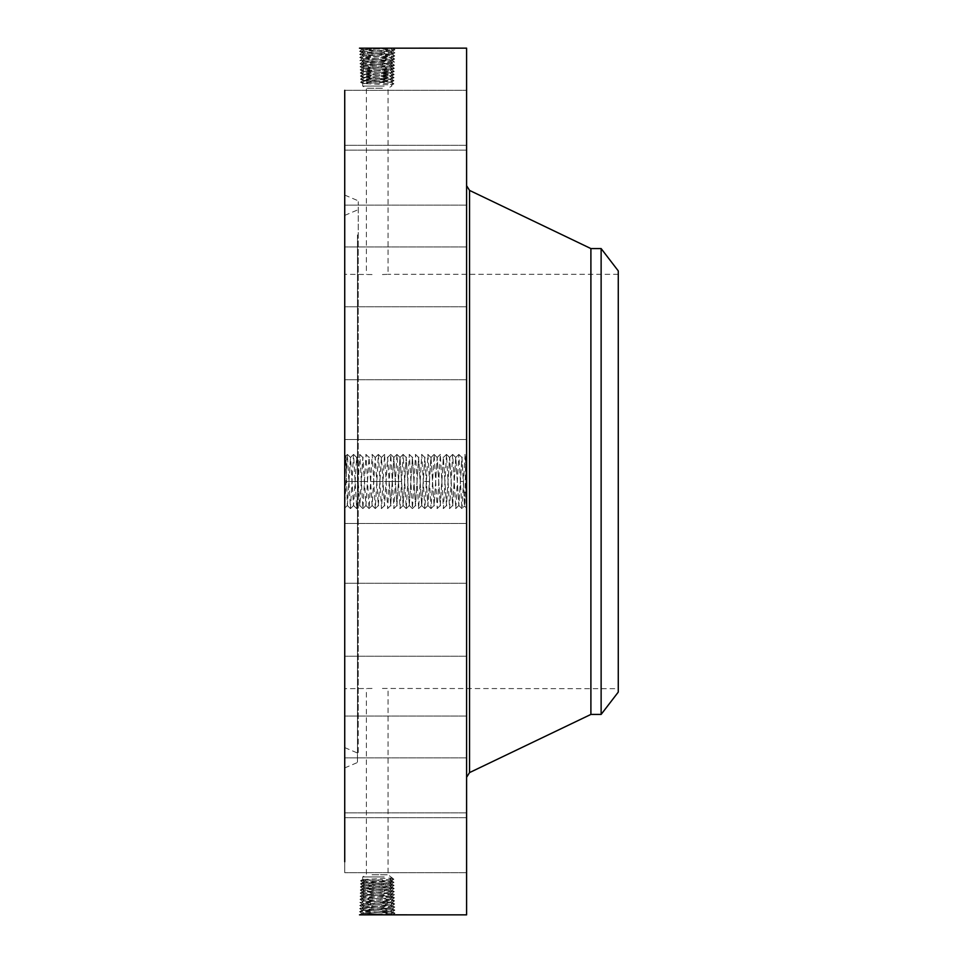 <?xml version="1.0" encoding="UTF-8"?>
<svg xmlns="http://www.w3.org/2000/svg" width="963" height="963" viewBox="0 0 963 963"><rect width="100%" height="100%" fill="white"/><g stroke="black" fill="none" stroke-linecap="round" stroke-linejoin="round"><path stroke-width="0.72" stroke-dasharray="4.82 3.61" d="M382.431 88.223L366.397 88.223L382.431 88.223M384.213 86.068L362.678 86.068L384.213 86.068M372.043 274.539L344.73 274.311L344.73 688.689L344.73 274.311M390.533 54.59L362.04 52.796L392.483 51.244L361.944 49.691L392.579 48.15L359.476 48.186L394.95 49.739L359.572 51.28L394.854 52.833L359.668 54.373L394.758 55.926L359.765 57.479L394.661 59.02L359.861 60.573L394.565 62.114L359.957 63.666L394.469 65.207L360.054 66.76L394.373 68.313L360.15 69.854L394.276 71.406L360.246 72.947L394.18 74.5L360.343 76.041L394.084 77.594L360.439 79.147L393.987 80.687L360.535 82.24L393.891 83.781L391.797 85.009L362.678 83.492L391.797 81.963L362.678 80.447L391.797 78.93L362.678 77.413L391.797 75.884L362.678 74.368L391.809 72.839L362.618 71.298L391.905 69.745L362.521 68.192L392.001 66.652L362.425 65.099L392.097 63.558L362.329 62.005L392.194 60.464L362.232 58.912L392.29 57.359L362.124 55.818L392.386 54.265L362.028 52.724L392.483 51.171L361.932 49.631L392.374 48.162M384.237 73.369L391.785 72.887L394.18 74.5L391.797 76.065L362.678 74.488L360.343 76.041L362.678 77.642L391.772 76.041L394.084 77.594L391.797 79.219L362.678 77.642L360.439 79.147L362.678 80.808L391.772 79.195L393.987 80.687L391.797 82.385L362.678 80.808L360.535 82.24L362.702 83.516L362.678 86.068L366.397 88.223L366.397 274.311M382.431 274.539L388.065 274.311L388.065 88.223L391.797 86.068L391.797 85.009L389.642 83.781L391.772 82.361L393.891 83.781L391.797 85.009M618.27 663.326L618.27 274.311L618.27 663.326M618.27 270.904L618.27 692.096M372.043 688.461L344.73 688.689M382.431 688.461L618.27 688.689M344.73 715.028L344.73 215.399L344.73 715.028M391.797 79.219L393.987 80.687L391.797 81.963M391.797 82.385L393.891 83.781L389.642 83.781M362.678 80.808L360.547 82.216L362.678 83.492M601.129 248.574L601.129 714.426M372.043 874.777L388.065 874.777L372.043 874.777M590.897 248.574L590.897 714.426M384.213 876.932L362.678 876.932L384.213 876.932M358.26 242.182L358.26 754.198L358.26 242.182M360.499 914.814L394.95 913.261L359.572 911.72L394.854 910.167L359.668 908.627L394.758 907.074L359.765 905.521L394.661 903.98L359.861 902.427L394.565 900.887L359.957 899.334L394.469 897.793L360.054 896.24L394.373 894.687L360.15 893.146L394.276 891.594L360.246 890.053L394.18 888.5L360.343 886.959L394.084 885.406L360.439 883.853L393.987 882.313L360.535 880.76L393.891 879.219L391.797 877.991L362.678 879.508L391.797 881.037L362.678 882.553L391.797 884.07L362.678 885.587L391.797 887.116L362.678 888.632L391.809 890.161L362.618 891.702L391.905 893.255L362.521 894.808L392.001 896.348L362.425 897.901L392.097 899.442L362.329 900.995L392.194 902.536L362.232 904.088L392.29 905.641L362.124 907.182L392.386 908.735L362.028 910.276L392.483 911.829L361.932 913.369L392.374 914.838M384.237 889.631L391.785 890.113L394.18 888.5L391.797 886.935L362.678 888.512L360.343 886.959L362.678 885.358L391.772 886.959L394.084 885.406L391.797 883.781L362.678 885.358L360.439 883.853L362.678 882.192L391.772 883.805L393.987 882.313L391.797 880.615L362.678 882.192L360.535 880.76L362.702 879.484L362.678 876.932L366.397 874.777L366.397 688.689M391.797 877.991L389.642 879.219L391.772 880.639L393.891 879.219L388.065 874.777L388.065 688.689M358.26 727.065L358.26 201.676L358.26 727.065M466.598 221.923L466.598 777.285L466.598 221.923M391.797 883.781L393.987 882.313L391.797 881.037M391.797 880.615L393.891 879.219L389.642 879.219M362.678 882.192L360.547 880.784L362.678 879.508M386.007 73.369L362.702 74.452L360.355 76.029L362.678 77.413M391.797 75.884L394.18 74.5L391.809 72.911L362.618 71.358L360.246 72.947L362.678 74.488M466.598 48.15L466.598 914.85M466.598 469.812L466.598 482.102L466.598 480.248L465.948 480.248L466.598 480.188L466.598 482.812L465.948 482.836L466.598 482.812L466.598 480.188L465.948 480.188L465.948 482.812L465.948 480.188L465.948 482.812L465.948 480.188L466.598 480.188L466.598 470.161L466.598 493.176L463.997 492.129L463.997 494.043C464.335 509.993 464.684 509.824 465.021 493.513L465.273 481.572C465.707 452.742 466.14 448.469 466.574 468.74L466.598 493.176M466.598 423.973L466.598 379.735L466.598 423.973M466.598 253.57L466.598 306.764L466.598 253.57M466.598 146.545L466.598 205.131L466.598 146.545M466.598 90.498L466.598 150.132L466.598 90.498M466.598 93.989L466.598 150.132L466.598 93.989M466.598 156.475L466.598 205.131L466.598 156.475M466.598 268.436L466.598 306.764L466.598 268.436M466.598 412.838L466.598 379.735L466.598 412.838M466.598 567.701L466.598 523.463L466.598 567.701M466.598 709.43L466.598 656.236L466.598 709.43M466.598 816.455L466.598 757.869L466.598 816.455M466.598 872.502L466.598 812.868L466.598 872.502M466.598 869.011L466.598 812.868L466.598 869.011M466.598 806.525L466.598 757.869L466.598 806.525M466.598 694.564L466.598 656.236L466.598 694.564M466.598 550.162L466.598 583.265L466.598 550.162M466.598 503.168L466.598 459.833L466.598 503.168L465.948 503.168L465.948 459.833L466.598 459.833M344.73 732.855L344.73 195.08L344.73 732.855M390.015 73.164L392.097 74.741L390.015 76.125M344.73 90.329L466.598 90.329L344.73 90.329L344.73 861.801M466.598 508.139L464.491 506.044L461.915 508.572L458.894 454.428L455.788 508.572L452.694 454.428L449.601 508.572L446.507 454.428L443.401 508.572L440.308 454.428L437.214 508.572L434.12 454.428L431.027 508.572L427.921 454.428L424.827 508.572L421.734 454.428L418.64 508.572L415.535 454.428L412.441 508.572L409.347 454.428L406.254 508.572L403.16 454.428L400.054 508.572L396.961 454.428L393.867 508.572L390.773 454.428L387.668 508.572L384.574 454.428L381.48 508.572L378.387 454.428L375.293 508.572L372.187 454.428L369.094 508.572L366 454.428L362.907 508.572L359.801 454.428L356.707 508.572L353.541 454.428L350.448 508.572L347.354 454.428L344.73 508.139L344.73 454.861L344.73 505.864M395.324 481.38L389.233 481.62L390.737 505.515L393.831 457.485L396.925 505.515L399.982 457.461L403.112 505.515L406.205 457.485L409.311 505.515L412.405 457.485L415.462 505.539L418.592 457.485L421.65 505.539L424.791 457.485L427.849 505.539L430.943 457.461L434.12 505.539L437.178 457.485L440.235 505.539L443.329 457.461L446.507 505.539L449.565 457.485L452.61 505.539L455.716 457.461L458.809 505.539L461.903 457.461L463.997 494.043C464.335 509.993 464.684 509.824 465.021 493.513M466.598 470.161L465.948 470.161L465.948 481.512L466.598 481.512L465.081 454.428L466.056 455.415L466.574 468.74M344.73 395.299L344.73 439.537L344.73 395.299M344.73 300.143L344.73 246.961L344.73 300.143M344.73 203.927L344.73 145.329L344.73 203.927M344.73 193.984L344.73 145.329L344.73 193.984M344.73 285.277L344.73 246.961L344.73 285.277M344.73 406.434L344.73 439.537L344.73 406.434M344.73 539.027L344.73 583.265L344.73 539.027M344.73 662.857L344.73 716.039L344.73 662.857M344.73 759.073L344.73 817.671L344.73 759.073M344.73 813.037L344.73 872.671L344.73 813.037M344.73 816.528L344.73 872.671L344.73 816.528M344.73 769.016L344.73 817.671L344.73 769.016M344.73 677.723L344.73 716.039L344.73 677.723M344.73 556.566L344.73 523.463L344.73 556.566M465.948 459.833L465.948 503.168M347.342 505.539L350.484 457.485L347.39 505.515L344.73 508.163L347.33 505.539L345.837 455.968L344.73 454.861M364.411 71.611L362.329 73.2L364.459 74.608M391.785 72.863L394.276 71.406L391.785 72.863M362.425 65.171L360.066 66.736L362.545 68.229L360.054 66.76L362.425 65.171L392.097 63.63L362.329 62.077L359.957 63.666L364.243 65.424L392.001 66.724L394.373 68.313L391.977 66.7L362.521 68.265L360.15 69.854L362.533 68.241L391.905 69.818L394.276 71.406L391.881 69.793L362.618 71.358L360.15 69.854L362.642 71.322L360.258 72.935L362.702 74.392M390.533 908.41L362.04 910.204L392.483 911.756L361.944 913.309L392.579 914.85L394.95 913.261L392.459 911.805L394.95 913.261L392.603 914.85M362.052 910.252L359.584 911.696L361.956 913.333L359.476 914.814L361.956 913.345L359.572 911.72L362.052 910.228L359.681 908.603L362.148 907.158L359.668 908.627L362.052 910.228M362.052 52.748L359.584 51.304L361.956 49.667L359.476 48.186L361.956 49.655L359.572 51.28L362.052 52.772L359.681 54.397L362.148 55.842L359.668 54.373L362.052 52.772M394.938 49.715L392.459 51.195L394.95 49.739L392.603 48.15L394.95 49.739M429.39 481.62L423.299 481.38L424.791 457.485L427.933 505.539L430.991 457.485L434.084 505.515L437.226 457.461L440.32 505.539L443.377 457.485L446.471 505.515L449.613 457.461L452.706 505.539L455.8 457.461L458.857 505.515L461.987 457.461L463.997 492.129M465.948 464.431L465.948 498.569L465.948 464.431L466.598 464.431L466.598 498.569L466.598 464.431M465.948 499.556L465.948 502.18L465.948 499.556L466.598 499.556L466.598 502.18L466.598 499.556M465.948 493.887L465.948 496.511L465.948 493.887L465.948 496.511L465.948 493.887L466.598 493.887L466.598 496.511L466.598 493.887L466.598 496.511L466.598 493.887L465.948 493.887M465.948 463.444L465.948 460.82L465.948 463.444L466.598 463.444L466.598 460.82L466.598 463.444M465.948 469.113L465.948 466.489L465.948 469.113L465.948 466.489L465.948 469.113L466.598 469.113L466.598 466.489L466.598 469.113L466.598 466.489L466.598 469.113L465.948 469.113M346.367 469.511C345.934 448.866 345.5 452.851 345.067 481.464L344.73 497.931M364.411 71.539L362.244 70.106L364.327 68.517M465.948 498.569L466.598 498.569M465.948 502.18L466.598 502.18M465.948 496.511L466.598 496.511L465.948 496.511M465.948 482.812L466.598 482.812L466.598 480.188L466.598 483.137L465.948 482.848L465.948 483.655L465.948 482.379L465.948 492.201L465.948 482.836M465.948 460.82L466.598 460.82M465.948 466.489L466.598 466.489L465.948 466.489M386.007 889.631L362.702 888.548L360.355 886.971L362.678 885.587M391.797 887.116L394.18 888.5L391.809 890.089L362.618 891.642L360.246 890.053L362.678 888.512M391.881 69.769L394.373 68.313L391.905 69.818M392.362 908.711L394.842 910.191L392.471 911.78L394.854 910.167L392.386 908.735L394.734 907.05L392.266 905.605L394.758 907.074L392.386 908.663M392.362 54.289L394.842 52.809L392.471 51.22L394.854 52.833L392.386 54.265L394.734 55.95L392.266 57.395L394.758 55.926L392.386 54.337M455.788 508.572L458.809 505.539M466.598 473.026L465.948 473.026L466.598 472.809L465.948 472.845L466.598 472.677L465.948 472.677L466.598 472.532L465.948 472.52L466.598 472.339L466.598 474.807L465.948 470.161M466.598 472.039L465.948 473.026M466.598 471.653L465.948 471.617L466.598 471.653M466.598 471.581L465.948 471.557L466.598 471.581M466.598 481.199L465.948 481.199L466.598 480.489L465.948 481.476L465.948 480.248M466.598 479.658L465.948 479.658L466.598 479.574L465.948 479.574L466.598 479.43L466.598 473.904L466.598 479.574L465.948 479.526L465.948 472.075M466.598 492.201L466.598 481.777L466.598 492.924L465.948 492.201L465.948 492.924L466.598 492.201M466.598 489.998L465.948 489.758L466.598 489.998M466.598 486.363L466.598 482.307L466.598 488.301L466.598 486.363L465.948 486.363L465.948 490.071L465.948 485.545L465.948 488.301L465.948 486.363L466.598 486.363L465.948 486.399M390.015 889.836L392.097 888.259L390.015 886.875M347.426 454.428L350.532 457.461L353.577 505.515L356.635 457.461L359.729 505.539L362.822 457.461L365.916 505.539L369.07 457.485L372.163 505.515L375.257 457.485L378.351 505.515L381.444 457.485L384.55 505.515L387.644 457.485L389.233 481.62M353.541 454.428L350.484 457.485L353.529 505.539L356.719 457.461L359.813 505.539L362.907 457.461L365.964 505.515L369.022 457.461L372.115 505.539L375.209 457.461L378.303 505.539L381.396 457.461L384.502 505.539L387.595 457.461L390.689 505.539L393.783 457.461L396.925 505.515L400.018 457.485L403.124 505.515L406.217 457.485L409.311 505.515L412.417 457.485L415.51 505.515L418.604 457.485L421.698 505.515L423.299 481.38M466.598 481.572L465.948 480.489L465.948 481.199M466.598 470.329L465.948 470.329M466.598 470.486L465.948 470.486M466.598 470.63L465.948 470.63M466.598 470.775L465.948 470.775M466.598 470.907L465.948 470.907M466.598 471.027L465.948 471.027M466.598 471.136L465.948 471.136M466.598 471.244L465.948 471.244M466.598 471.34L465.948 471.34M466.598 471.533L465.948 471.533M466.598 471.714L465.948 471.714M466.598 471.774L465.948 471.774M466.598 471.858L465.948 471.858M466.598 471.93L465.948 471.93M466.598 472.135L465.948 472.135L466.598 472.111M466.598 472.243L465.948 472.243L466.598 472.219M466.598 473.218L465.948 473.17M466.598 473.435L465.948 473.435L466.598 473.447M466.598 473.652L465.948 473.652M466.598 473.892L465.948 473.892L465.948 479.43L465.948 473.904L466.598 473.928L465.948 473.904M466.598 474.073L465.948 474.073L466.598 474.121M466.598 474.253L465.948 474.253M466.598 474.434L465.948 474.434M466.598 474.627L465.948 474.627M466.598 474.807L465.948 474.807M466.598 474.711L465.948 474.711M466.598 474.145L465.948 474.145L466.598 474.145M466.598 473.736L465.948 473.736M466.598 473.543L465.948 473.543M466.598 473.375L465.948 473.375M466.598 473.062L465.948 473.062L466.598 473.05M466.598 472.929L465.948 472.929M466.598 472.689L465.948 472.689M466.598 472.496L465.948 472.496M466.598 472.424L465.948 472.424L466.598 472.424M466.598 472.279L465.948 472.279L466.598 472.303M466.598 472.159L465.948 472.159M466.598 472.014L465.948 472.014M466.598 472.339L465.948 472.339L466.598 472.376M466.598 472.845L465.948 472.845M466.598 473.302L465.948 473.302M466.598 473.603L465.948 473.603M466.598 473.772L465.948 473.772M466.598 473.952L465.948 473.952M466.598 473.483L465.948 473.483M466.598 477.817L465.948 477.817M466.598 476.697L465.948 476.697M466.598 476.805L465.948 476.805M466.598 476.986L465.948 476.986M466.598 477.154L465.948 477.166M466.598 477.323L465.948 477.323M466.598 477.492L465.948 478.96L466.598 477.455L465.948 477.467M466.598 477.66L465.948 477.66M466.598 477.865L465.948 477.865M466.598 478.057L465.948 478.057L466.598 478.057M466.598 478.238L465.948 478.238L466.598 478.25M466.598 478.406L465.948 478.43M466.598 478.575L465.948 478.575M466.598 478.719L465.948 478.719L466.598 478.707M466.598 478.864L465.948 478.864M466.598 478.984L465.948 478.948M466.598 479.105L465.948 479.105L466.598 479.117M466.598 479.213L465.948 479.213L466.598 479.201M466.598 479.309L465.948 479.309L466.598 479.321M466.598 479.405L465.948 479.405M466.598 479.49L465.948 479.49L466.598 479.526M466.598 479.73L465.948 479.658M466.598 479.803L465.948 479.73M466.598 479.875L465.948 479.803M466.598 479.935L465.948 479.875M466.598 479.995L465.948 479.935M466.598 480.128L465.948 479.995M466.598 480.308L465.948 480.308M466.598 480.368L465.948 480.368M466.598 480.429L465.948 480.429M466.598 480.489L465.948 480.489L466.598 480.489M466.598 480.549L465.948 480.549M466.598 480.621L465.948 480.621M466.598 480.681L465.948 480.681L466.598 480.657M466.598 480.754L465.948 480.754L466.598 480.79M466.598 482.102L465.948 482.102L466.598 482.114M466.598 481.741L465.948 481.572M466.598 481.608L465.948 481.741M466.598 481.476L465.948 481.608M466.598 481.067L465.948 481.067M466.598 480.934L465.948 480.934M466.598 480.73L465.948 480.73M466.598 480.874L465.948 480.874M466.598 481.019L465.948 481.019M466.598 481.151L465.948 481.151M466.598 481.705L465.948 481.705M466.598 479.056L465.948 479.056M466.598 478.9L465.948 478.9M466.598 478.467L465.948 478.467M466.598 478.334L465.948 478.334M466.598 478.19L465.948 478.19M466.598 478.033L465.948 478.033M466.598 477.684L465.948 477.684L466.598 477.732M466.598 477.6L465.948 477.6M466.598 478.611L465.948 478.611M466.598 478.78L465.948 478.78M466.598 479.273L465.948 479.273M466.598 482.379L465.948 482.692L466.598 482.379M466.598 483.655L465.948 483.655L466.598 483.655M466.598 483.378L465.948 483.366M466.598 483.113L465.948 483.101M466.598 482.884L465.948 482.884L466.598 482.86M466.598 482.656L465.948 482.656M466.598 482.463L465.948 482.463L466.598 482.487M466.598 482.282L465.948 482.282L465.948 488.036L465.948 482.307L466.598 482.307M466.598 481.873L465.948 481.873L466.598 481.849M466.598 481.777L465.948 481.777M466.598 481.982L465.948 481.982M466.598 482.547L465.948 482.547L466.598 482.547M466.598 482.704L465.948 482.728M466.598 483.029L465.948 483.029L466.598 482.981M466.598 483.197L465.948 483.197M466.598 483.51L465.948 483.51M466.598 483.306L465.948 483.306M466.598 482.559L465.948 482.559L466.598 482.607M466.598 482.198L465.948 482.198M466.598 482.969L465.948 482.969M466.598 483.233L465.948 483.233M466.598 486.76L465.948 486.76M466.598 485.545L465.948 485.545L466.598 485.545M466.598 487.723L465.948 487.723M466.598 489.312L465.948 489.312L466.598 489.312M466.598 487.796L465.948 487.796L466.598 487.808M466.598 486.604L465.948 486.604L466.598 486.64M466.598 486.821L465.948 486.821L466.598 486.821M466.598 487.025L465.948 487.025M466.598 487.206L465.948 487.206M466.598 487.374L465.948 487.374L466.598 487.386M466.598 487.603L465.948 487.603M466.598 488L465.948 488L466.598 488.024M466.598 488.193L465.948 488.193L466.598 488.157M466.598 488.361L465.948 488.385M466.598 488.53L465.948 488.53M466.598 488.674L465.948 488.674L466.598 488.686M466.598 488.819L465.948 488.819M466.598 489.06L465.948 489.06M466.598 489.276L465.948 489.276L466.598 489.288M466.598 489.481L465.948 489.481M466.598 489.686L465.948 489.686L466.598 489.661M466.598 489.878L465.948 489.878M466.598 490.071L465.948 490.071L466.598 490.035M466.598 489.95L465.948 489.95L466.598 489.914M466.598 489.818L465.948 489.818L466.598 489.782M466.598 489.649L465.948 489.649M466.598 489.445L465.948 489.445L466.598 489.421M466.598 489.216L465.948 489.216M466.598 488.963L465.948 488.963L466.598 488.975M466.598 487.651L465.948 487.651L466.598 487.639M466.598 486.881L465.948 486.881M466.598 486.122L465.948 486.122L466.598 486.122M466.598 485.906L465.948 485.906M466.598 487.362L465.948 487.362M466.598 487.904L465.948 487.904M466.598 488.602L465.948 488.602M466.598 488.795L465.948 488.795M466.598 489.144L465.948 489.144M466.598 489.541L465.948 489.541M466.598 490.155L465.948 490.155M466.598 490.275L465.948 490.275M466.598 490.408L465.948 490.408M466.598 490.528L465.948 490.528M466.598 490.649L465.948 490.649M466.598 491.022L465.948 492.021L466.598 491.022M466.598 491.082L465.948 491.082M466.598 491.142L465.948 491.142L466.598 491.106M466.598 491.202L465.948 491.202L466.598 491.202M466.598 491.323L465.948 491.299M466.598 491.419L465.948 491.419L466.598 491.407M466.598 491.551L465.948 491.551L466.598 491.527M466.598 491.624L465.948 491.624L466.598 491.636M466.598 491.708L465.948 491.708M466.598 491.792L465.948 491.792L466.598 491.816M466.598 492.924L465.948 492.924M466.598 492.671L465.948 492.671M466.598 492.755L465.948 492.755M466.598 492.49L465.948 492.49M466.598 492.249L465.948 492.249M466.598 492.021L465.948 492.021L466.598 492.009M466.598 491.467L465.948 491.467M466.598 491.226L465.948 491.226M466.598 491.66L465.948 491.66M466.598 491.828L465.948 491.828M466.598 492.43L465.948 492.43M466.598 489.758L465.948 489.758L466.598 489.758M466.598 488.301L465.948 488.301M466.598 488.036L465.948 488.036L466.598 488.036M466.598 487.495L465.948 487.495M364.411 891.389L362.329 889.8L364.459 888.392M391.785 890.137L394.276 891.594L391.785 890.137M362.425 897.829L360.066 896.264L362.545 894.771L360.054 896.24L362.425 897.829L392.097 899.37L362.329 900.923L359.957 899.334L364.243 897.576L392.001 896.276L394.373 894.687L391.977 896.3L362.521 894.735L360.15 893.146L362.533 894.759L391.905 893.183L394.276 891.594L391.881 893.207L362.618 891.642L360.15 893.146L362.642 891.678L360.258 890.065L362.702 888.608M391.977 66.676L394.469 65.207L391.977 66.676M390.196 66.892L392.35 65.46L390.268 63.871M364.411 891.461L362.244 892.894L364.327 894.483M362.449 897.865L359.969 899.31L362.329 900.995L359.861 902.427L362.244 904.04L359.861 902.427L362.341 900.947L390.352 902.223L362.232 904.016L392.29 905.569L362.148 907.134L359.765 905.521L362.244 904.064L359.765 905.521L362.136 907.11L390.521 908.41L392.603 906.821L390.448 905.389M362.449 65.135L359.969 63.69L362.329 62.005L359.861 60.573L362.244 58.96L359.861 60.573L362.341 62.053L390.352 60.777L362.232 58.984L392.29 57.431L362.148 55.866L359.765 57.479L362.244 58.936L359.765 57.479L362.136 55.89L390.521 54.59L392.603 56.179L390.448 57.611M446.507 454.428L449.613 457.461M391.881 893.231L394.373 894.687L391.905 893.183M392.097 63.63L394.457 65.195L392.073 63.582L394.565 62.114L392.194 60.464L394.565 62.114L392.097 63.558M364.158 62.33L362.076 63.907L364.243 65.352M392.17 902.512L394.649 904.004L392.278 905.593L394.661 903.98L392.194 902.536L394.541 900.862L392.073 899.418L394.541 900.862L392.194 902.475M392.17 60.488L394.649 58.996L392.278 57.407L394.661 59.02L392.194 60.525M364.158 62.258L361.992 60.813L364.074 59.225M390.352 60.777L392.435 62.366L390.28 63.799M390.436 905.316L392.519 903.727L390.364 902.295M390.436 57.684L392.519 59.273L390.364 60.705M446.435 454.428L443.377 457.485L440.308 454.428M391.977 896.324L394.469 897.793L391.977 896.324M390.196 896.108L392.35 897.54L390.268 899.129M364.074 903.775L361.992 902.187L364.158 900.742M390.352 902.223L392.435 900.634L390.28 899.201M392.097 899.37L394.457 897.805L392.097 899.442M364.158 900.67L362.076 899.093L364.243 897.648M427.921 454.428L430.943 457.461M412.441 508.572L415.498 505.515L418.568 508.572M390.773 454.428L393.879 457.461M465.081 454.428L461.987 508.572M390.015 79.472L391.929 80.94L390.015 82.204M364.459 81.048L362.582 82.481L364.459 83.733M364.459 77.895L362.497 79.387L364.459 80.687M357.466 243.23L357.466 753.006L357.466 243.23M390.015 76.318L392.013 77.847L390.015 79.171M364.459 74.729L362.413 76.294L364.459 77.654M391.797 76.065L394.084 77.594L391.797 78.93M469.547 190.409L469.547 772.591M390.015 883.528L391.929 882.06L390.015 880.796M364.459 881.952L362.582 880.519L364.459 879.267M364.459 885.105L362.497 883.613L364.459 882.313M357.466 234.888L357.466 762.515L357.466 234.888M390.015 886.682L392.013 885.153L390.015 883.829M390.099 70.058L392.182 71.647L390.015 73.092M364.459 888.271L362.413 886.706L364.459 885.346M391.797 886.935L394.084 885.406L391.797 884.07M361.919 914.766L363.821 913.129M390.701 914.609L392.772 913.02L390.617 911.576M361.919 48.234L363.821 49.871M390.701 48.391L392.772 49.98L390.617 51.424M390.184 66.965L392.266 68.554L390.111 69.986M363.821 913.056L361.739 911.467L363.906 910.035M363.821 49.944L361.739 51.533L363.906 52.965M390.099 892.942L392.182 891.353L390.015 889.908M364.243 65.424L362.16 67.013L364.327 68.445M390.605 911.504L392.687 909.927L390.533 908.482M390.605 51.496L392.687 53.073L390.533 54.518M466.598 487.134L465.948 487.134M466.598 490.733L465.948 490.733M466.598 490.805L465.948 490.805M466.598 490.877L465.948 490.877M466.598 490.949L465.948 490.949M466.598 491.888L465.948 491.888M466.598 491.985L465.948 491.985M466.598 492.093L465.948 492.093M363.906 909.963L361.823 908.374L363.99 906.941M363.906 53.037L361.823 54.626L363.99 56.059M390.184 896.035L392.266 894.446L390.111 893.014M363.99 906.869L361.907 905.28L364.074 903.848M363.99 56.131L361.907 57.72L364.074 59.152M364.243 897.576L362.16 895.987L364.327 894.555M351.976 481.38L346.608 481.596M355.082 481.62L352.025 481.5M358.176 481.38L352.085 481.62M358.224 481.5L355.178 481.38M364.363 481.38L358.272 481.62M367.457 481.62L364.411 481.5M367.517 481.5L364.459 481.62M373.656 481.62L370.611 481.5M376.75 481.38L370.659 481.62M379.843 481.62L376.798 481.5M382.949 481.38L376.846 481.62M389.136 481.38L383.045 481.62M392.23 481.62L389.184 481.5M398.429 481.62L395.384 481.5M401.523 481.38L395.432 481.62M463.444 481.38L460.398 481.5M618.27 274.311L388.065 274.311M344.73 747.601L357.466 753.006L358.26 754.198M344.73 215.399L357.466 209.994L358.26 208.802M362.702 77.618L360.451 79.122L362.702 80.471M344.73 767.92L357.466 762.515L358.26 761.324M344.73 195.08L357.466 200.485L358.26 201.676M362.702 885.382L360.451 883.878L362.702 882.529M466.598 379.735L344.73 379.735L466.598 379.735M466.598 439.537L344.73 439.537L466.598 439.537M466.598 306.764L344.73 306.764L466.598 306.764M466.598 246.961L344.73 246.961L466.598 246.961M466.598 205.131L344.73 205.131L466.598 205.131M466.598 145.329L344.73 145.329L466.598 145.329M466.598 150.132L344.73 150.132L466.598 150.132M466.598 523.463L344.73 523.463L466.598 523.463M466.598 583.265L344.73 583.265L466.598 583.265M466.598 656.236L344.73 656.236L466.598 656.236M466.598 716.039L344.73 716.039L466.598 716.039M466.598 757.869L344.73 757.869L466.598 757.869M466.598 817.671L344.73 817.671L466.598 817.671M466.598 872.671L344.73 872.671L466.598 872.671M466.598 812.868L344.73 812.868L466.598 812.868M455.8 457.461L452.694 454.428M350.52 508.572L353.529 505.539M362.834 508.572L359.777 505.515L356.707 508.572M366.012 505.539L362.907 508.572M434.12 454.428L437.13 457.461M372.2 505.539L369.094 508.572M372.187 454.428L375.209 457.461M427.933 505.539L424.827 508.572M378.387 454.428L381.396 457.461M421.746 505.539L418.64 508.572M390.701 454.428L387.644 457.485L384.574 454.428M406.254 508.572L409.263 505.539M400.066 457.461L396.961 454.428M400.054 508.572L403.076 505.539M347.354 454.428L345.813 455.968M350.448 508.572L347.39 505.515M353.614 454.428L356.671 457.485L359.741 454.428M356.635 508.572L353.577 505.515M359.801 454.428L362.858 457.485L365.928 454.428M366 454.428L369.058 457.485L372.115 454.428M369.022 508.572L365.964 505.515M375.293 508.572L378.351 505.515L381.408 508.572M375.221 508.572L372.163 505.515M378.315 454.428L375.257 457.485M381.48 508.572L384.538 505.515L387.608 508.572M384.502 454.428L381.444 457.485M387.668 508.572L390.725 505.515L393.795 508.572M393.867 508.572L396.925 505.515L399.982 508.572M396.888 454.428L393.831 457.485M403.16 454.428L406.205 457.485L409.275 454.428M403.088 454.428L400.03 457.485M406.181 508.572L403.124 505.515M409.347 454.428L412.405 457.485L415.474 454.428M412.369 508.572L409.311 505.515M415.535 454.428L418.592 457.485L421.662 454.428M421.734 454.428L424.791 457.485L427.849 454.428M424.755 508.572L421.698 505.515M431.027 508.572L434.072 505.515L437.142 508.572M430.955 508.572L427.897 505.515M434.048 454.428L430.991 457.485M437.214 508.572L440.272 505.515L443.329 508.572M440.235 454.428L437.178 457.485M443.401 508.572L446.459 505.515L449.528 508.572M449.601 508.572L452.658 505.515L455.716 508.572M452.622 454.428L449.565 457.485M458.894 454.428L461.939 457.485L465.009 454.428M458.821 454.428L455.764 457.485M461.915 508.572L458.857 505.515"/><path stroke-width="1.44" d="M601.129 248.574L601.129 714.426L618.27 692.096L618.27 270.904L601.129 248.574L590.897 248.574L469.547 190.409L466.598 185.715M601.129 714.426L590.897 714.426L590.897 248.574M392.326 914.838L466.598 914.85L466.598 48.15L359.476 48.186M392.374 914.838L390.701 914.681M392.579 914.85L359.524 914.85L390.87 914.79M344.73 861.801L344.73 90.329M360.499 48.186L359.524 48.15M590.897 714.426L469.547 772.591L469.547 190.409M469.547 772.591L466.598 777.285"/></g></svg>
